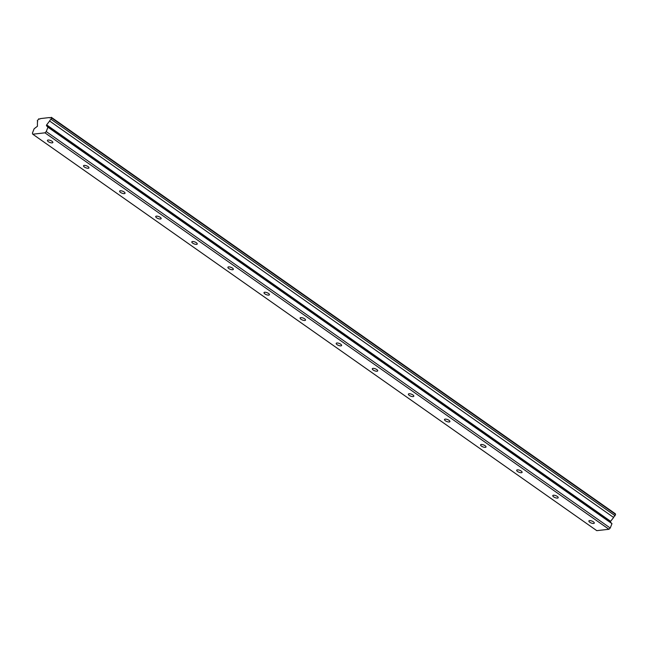 <?xml version="1.0" encoding="UTF-8"?>
<svg xmlns="http://www.w3.org/2000/svg" width="648" height="648" viewBox="0 0 648 648"><rect width="100%" height="100%" fill="white"/><g stroke="black" fill="none" stroke-linecap="round" stroke-linejoin="round"><path stroke-width="0.97" d="M589.753 522.239A2.908 1.045 -158.5 0 0 592.515 523.39A2.908 1.045 -158.5 0 0 594.289 523.098A2.908 1.045 -158.5 0 0 593.414 521.826A2.908 1.045 -158.5 0 0 590.652 520.676A2.908 1.045 -158.5 0 0 588.878 520.968A2.908 1.045 -158.5 0 0 589.753 522.239M48.317 141.661A2.908 1.045 -158.5 0 0 51.079 142.811A2.908 1.045 -158.5 0 0 52.853 142.519A2.908 1.045 -158.5 0 0 51.978 141.24A2.908 1.045 -158.5 0 0 49.208 140.089A2.908 1.045 -158.5 0 0 47.434 140.381A2.908 1.045 -158.5 0 0 48.317 141.661M84.41 167.03A2.908 1.045 -158.5 0 0 87.172 168.18A2.908 1.045 -158.5 0 0 88.946 167.889A2.908 1.045 -158.5 0 0 88.071 166.617A2.908 1.045 -158.5 0 0 85.309 165.467A2.908 1.045 -158.5 0 0 83.535 165.758A2.908 1.045 -158.5 0 0 84.41 167.03M120.504 192.399A2.908 1.045 -158.5 0 0 123.266 193.549A2.908 1.045 -158.5 0 0 125.04 193.258A2.908 1.045 -158.5 0 0 124.165 191.986A2.908 1.045 -158.5 0 0 121.403 190.836A2.908 1.045 -158.5 0 0 119.629 191.128A2.908 1.045 -158.5 0 0 120.504 192.399M156.597 217.777A2.908 1.045 -158.5 0 0 159.368 218.927A2.908 1.045 -158.5 0 0 161.141 218.635A2.908 1.045 -158.5 0 0 160.267 217.355A2.908 1.045 -158.5 0 0 157.496 216.205A2.908 1.045 -158.5 0 0 155.722 216.497A2.908 1.045 -158.5 0 0 156.597 217.777M192.699 243.146A2.908 1.045 -158.5 0 0 195.461 244.296A2.908 1.045 -158.5 0 0 197.235 244.004A2.908 1.045 -158.5 0 0 196.36 242.733A2.908 1.045 -158.5 0 0 193.598 241.583A2.908 1.045 -158.5 0 0 191.824 241.874A2.908 1.045 -158.5 0 0 192.699 243.146M228.793 268.523A2.908 1.045 -158.5 0 0 231.555 269.665A2.908 1.045 -158.5 0 0 233.329 269.374A2.908 1.045 -158.5 0 0 232.454 268.102A2.908 1.045 -158.5 0 0 229.692 266.952A2.908 1.045 -158.5 0 0 227.918 267.243A2.908 1.045 -158.5 0 0 228.793 268.523M264.886 293.892A2.908 1.045 -158.5 0 0 267.656 295.043A2.908 1.045 -158.5 0 0 269.43 294.751A2.908 1.045 -158.5 0 0 268.556 293.471A2.908 1.045 -158.5 0 0 265.785 292.321A2.908 1.045 -158.5 0 0 264.011 292.613A2.908 1.045 -158.5 0 0 264.886 293.892M300.988 319.262A2.908 1.045 -158.5 0 0 303.75 320.412A2.908 1.045 -158.5 0 0 305.524 320.12A2.908 1.045 -158.5 0 0 304.649 318.848A2.908 1.045 -158.5 0 0 301.887 317.698A2.908 1.045 -158.5 0 0 300.113 317.99A2.908 1.045 -158.5 0 0 300.988 319.262M337.082 344.639A2.908 1.045 -158.5 0 0 339.844 345.789A2.908 1.045 -158.5 0 0 341.618 345.497A2.908 1.045 -158.5 0 0 340.743 344.218A2.908 1.045 -158.5 0 0 337.981 343.067A2.908 1.045 -158.5 0 0 336.207 343.359A2.908 1.045 -158.5 0 0 337.082 344.639M373.175 370.008A2.908 1.045 -158.5 0 0 375.945 371.158A2.908 1.045 -158.5 0 0 377.719 370.867A2.908 1.045 -158.5 0 0 376.836 369.587A2.908 1.045 -158.5 0 0 374.074 368.445A2.908 1.045 -158.5 0 0 372.3 368.736A2.908 1.045 -158.5 0 0 373.175 370.008M409.277 395.377A2.908 1.045 -158.5 0 0 412.039 396.527A2.908 1.045 -158.5 0 0 413.813 396.236A2.908 1.045 -158.5 0 0 412.938 394.964A2.908 1.045 -158.5 0 0 410.168 393.814A2.908 1.045 -158.5 0 0 408.394 394.106A2.908 1.045 -158.5 0 0 409.277 395.377M445.37 420.755A2.908 1.045 -158.5 0 0 448.133 421.905A2.908 1.045 -158.5 0 0 449.906 421.613A2.908 1.045 -158.5 0 0 449.032 420.333A2.908 1.045 -158.5 0 0 446.27 419.183A2.908 1.045 -158.5 0 0 444.496 419.475A2.908 1.045 -158.5 0 0 445.37 420.755M481.464 446.124A2.908 1.045 -158.5 0 0 484.226 447.274A2.908 1.045 -158.5 0 0 486.008 446.982A2.908 1.045 -158.5 0 0 485.125 445.711A2.908 1.045 -158.5 0 0 482.363 444.56A2.908 1.045 -158.5 0 0 480.589 444.852A2.908 1.045 -158.5 0 0 481.464 446.124M517.566 471.493A2.908 1.045 -158.5 0 0 520.328 472.643A2.908 1.045 -158.5 0 0 522.102 472.351A2.908 1.045 -158.5 0 0 521.227 471.08A2.908 1.045 -158.5 0 0 518.457 469.93A2.908 1.045 -158.5 0 0 516.683 470.221A2.908 1.045 -158.5 0 0 517.566 471.493M553.659 496.87A2.908 1.045 -158.5 0 0 556.421 498.02A2.908 1.045 -158.5 0 0 558.195 497.729A2.908 1.045 -158.5 0 0 557.321 496.449A2.908 1.045 -158.5 0 0 554.558 495.299A2.908 1.045 -158.5 0 0 552.785 495.59A2.908 1.045 -158.5 0 0 553.659 496.87M37.438 121.006L37.244 120.868A1.871 0.972 125.1 0 1 37.349 120.925A1.871 0.972 125.1 0 1 37.446 122.318A1.871 0.972 125.1 0 1 37.406 122.415L37.438 126.247L34.125 128.782L32.4 133.156L32.781 134.217L44.947 132.824L608.95 529.27L596.784 530.655L32.781 134.217M51.378 117.345L615.373 513.783L615.082 515.727L51.079 119.289L51.597 117.96L51.03 117.385A1.871 0.972 125.1 0 1 49.637 117.798A1.871 0.972 125.1 0 1 49.45 117.563L40.443 118.592A1.871 0.972 125.1 0 1 39.05 119.013A1.871 0.972 125.1 0 1 38.864 118.77L37.244 120.868M608.95 529.27L610.238 528.023L611.963 523.641L610.44 522.126L610.643 521.308L613.624 517.46A1.871 0.972 125.1 0 1 615.082 515.727M44.947 132.824L46.235 131.584L610.238 528.023M46.235 131.584L47.96 127.202L46.437 125.688L46.64 124.87L49.621 121.022A1.871 0.972 125.1 0 1 51.079 119.289M38.864 118.77L39.342 119.111M49.928 117.904L49.45 117.563M51.597 117.96L615.6 514.407M613.624 517.46L49.621 121.022M610.643 521.308L46.64 124.87M611.963 523.641L47.96 127.202M46.437 125.688L610.44 522.126"/></g></svg>
